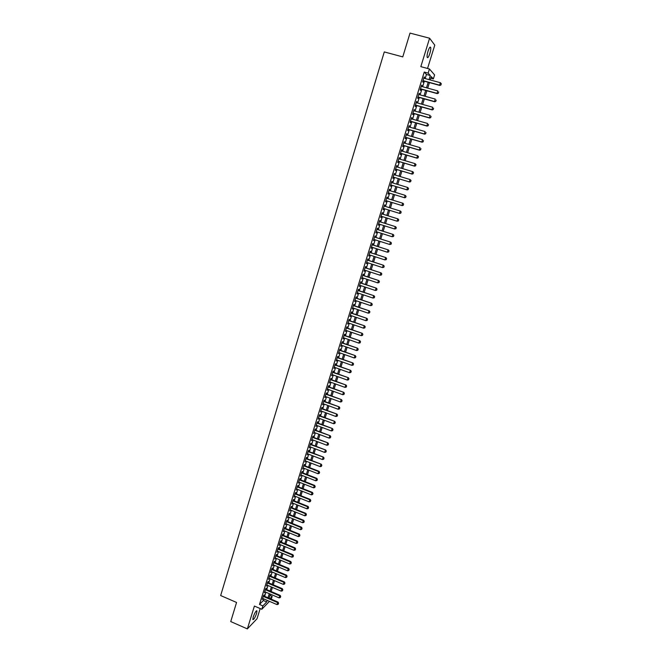 <?xml version="1.0" encoding="UTF-8"?>
<svg xmlns="http://www.w3.org/2000/svg" width="662" height="662" viewBox="0 0 662 662"><rect width="100%" height="100%" fill="white"/><g stroke="black" fill="none" stroke-linecap="round" stroke-linejoin="round"><path stroke-width="0.99" d="M256.558 613.5L256.964 610.918C256.103 610.529 254.862 612.532 253.232 616.943L252.818 619.516C253.687 619.889 254.936 617.886 256.558 613.5M429.837 53.514C430.648 50.751 430.929 48.731 430.689 47.449C430.118 46.439 429.233 47.705 428.016 51.239C427.213 54.011 426.924 56.03 427.172 57.296C427.743 58.297 428.637 57.04 429.837 53.514M269.947 595.361L272.173 596.313L271.279 599.184M427.544 68.467L434.777 45.132L429.597 38.222L410.018 33.1L402.769 56.891L384.283 51.926L220.661 595.543L236.557 602.461L230.74 621.568L247.356 628.9L257.03 618.738L260.183 608.56M425.169 78.563L426.436 74.467L424.243 72.05L428.157 73.118L429.439 68.98L434.603 74.93L433.362 78.927L431.293 76.618L430.25 79.945M430.788 78.232L433.362 78.927M263.84 595.99L264.188 594.873L263.542 595.51L262.301 599.532L263.037 598.58M265.917 589.288L266.256 588.17L265.619 588.799L264.37 592.829L265.114 591.878M267.994 582.577L268.342 581.459L267.705 582.072L266.455 586.11L267.191 585.158M270.079 575.841L270.427 574.724L269.798 575.328L268.54 579.374L269.277 578.423M272.173 569.088L272.521 567.971L271.892 568.559L270.634 572.622L271.37 571.67M274.267 562.319L274.614 561.194L273.994 561.781L272.727 565.853L273.472 564.893M276.368 555.534L276.724 554.408L276.095 554.979L274.829 559.059L275.574 558.099M278.479 548.724L278.826 547.598L278.214 548.153L276.939 552.249L277.684 551.289M280.597 541.897L280.945 540.771L280.332 541.317L279.058 545.422L279.803 544.462M282.715 535.053L283.063 533.928L282.451 534.457L281.176 538.578L281.921 537.61M284.842 528.185L285.19 527.06L284.586 527.581L283.303 531.71L284.056 530.742M286.977 521.3L287.325 520.175L286.72 520.68L285.438 524.825L286.183 523.857M289.112 514.399L289.468 513.273L288.864 513.77L287.573 517.916L288.326 516.948M291.255 507.481L291.611 506.347L291.007 506.827L289.724 510.998L290.469 510.021M293.407 500.538L293.762 499.413L293.167 499.876L291.868 504.055L292.621 503.079M295.566 493.579L295.914 492.445L295.326 492.9L294.027 497.088L294.78 496.119M297.726 486.603L298.082 485.469L297.486 485.908L296.187 490.112L296.94 489.135M299.894 479.602L300.25 478.469L299.663 478.899L298.355 483.103L299.116 482.135M302.071 472.585L302.418 471.452L301.839 471.865L300.531 476.086L301.293 475.109M304.255 465.543L304.603 464.41L304.024 464.815L302.716 469.044L303.469 468.067M306.44 458.485L306.787 457.351L306.216 457.74L304.901 461.985L305.662 461.009M308.633 451.41L308.98 450.276L308.409 450.648L307.094 454.902L307.855 453.925M310.826 444.318L311.181 443.176L310.61 443.54L309.295 447.802L310.056 446.825M313.035 437.193L313.391 436.059L312.82 436.407L311.496 440.685L312.257 439.7M315.244 430.06L315.6 428.918L315.038 429.249L313.705 433.544L314.475 432.559M317.462 422.902L317.818 421.76L317.263 422.083L315.923 426.386L316.693 425.393M319.688 415.728L320.044 414.577L319.489 414.884L318.149 419.203L318.918 418.219M321.914 408.528L322.27 407.387L321.724 407.676L320.383 412.004L321.144 411.011M324.157 401.304L324.504 400.162L323.966 400.444L322.617 404.78L323.387 403.787M326.399 394.072L326.755 392.922L326.209 393.187L324.86 397.539L325.63 396.546M328.642 386.807L328.997 385.665L328.46 385.913L327.111 390.282L327.88 389.281M330.901 379.533L331.257 378.383L330.719 378.614L329.362 383L330.139 381.999M333.16 372.226L333.516 371.076L332.986 371.299L331.629 375.693L332.398 374.692M335.435 364.903L335.791 363.761L335.262 363.959L333.896 368.37L334.666 367.369M337.703 357.563L338.059 356.413L337.537 356.603L336.172 361.022L336.95 360.02M339.987 350.198L340.342 349.048L339.821 349.222L338.456 353.657L339.225 352.647M342.279 342.817L342.635 341.666L342.113 341.824L340.74 346.267L341.518 345.258M344.571 335.411L344.927 334.252L344.414 334.401L343.032 338.861L343.81 337.852M346.871 327.98L347.227 326.829L346.723 326.962L345.341 331.43L346.118 330.421M349.18 320.532L349.536 319.382L349.031 319.498L347.649 323.975L348.427 322.965M351.497 313.068L351.853 311.91L351.348 312.009L349.958 316.502L350.744 315.493M353.814 305.571L354.17 304.412L353.673 304.503L352.283 309.005L353.061 307.995M356.139 298.057L356.504 296.899L356.007 296.973L354.609 301.491L355.395 300.474M358.473 290.527L358.837 289.36L358.349 289.418L356.942 293.953L357.728 292.935M360.815 282.964L361.179 281.805L360.691 281.847L359.284 286.398L360.07 285.372M363.165 275.392L363.529 274.225L363.049 274.25L361.634 278.81L362.42 277.792M365.523 267.787L365.879 266.62L365.407 266.637L363.992 271.205L364.779 270.187M367.882 260.166L368.246 258.999L367.774 258.991L366.351 263.584L367.145 262.557M370.248 252.52L370.612 251.353L370.149 251.337L368.717 255.929L369.512 254.903M372.623 244.849L372.987 243.682L372.524 243.649L371.092 248.258L371.887 247.232M375.006 237.162L375.371 235.995L374.915 235.945L373.476 240.571L374.27 239.536M377.398 229.449L377.762 228.282L377.307 228.208L375.867 232.85L376.661 231.824M379.798 221.712L380.154 220.545L379.707 220.463L378.267 225.113L379.061 224.079M382.197 213.958L382.562 212.783L382.115 212.684L380.667 217.351L381.122 217.442L381.469 216.317M384.605 206.18L384.97 205.005L384.531 204.889L383.083 209.564L383.521 209.68L383.877 208.53M387.03 198.377L387.394 197.202L386.956 197.069L385.499 201.761L385.938 201.885L386.302 200.718M389.455 190.532L389.819 189.373L389.38 189.224L387.924 193.933L388.362 194.074L388.726 192.899M391.887 182.671L392.252 181.52L391.821 181.355L390.357 186.08L390.787 186.237L391.151 185.054M394.337 174.785L394.262 173.461L392.798 178.202L393.22 178.376L393.592 177.184M396.786 166.882L396.712 165.55L395.247 170.3L395.661 170.49L396.033 169.298M399.244 158.946L399.169 157.614L397.697 162.38L398.119 162.587L398.483 161.387M401.71 150.994L401.635 149.653L400.162 154.428L400.568 154.651L400.949 153.452M404.176 143.009L404.11 141.668L402.628 146.459L403.034 146.699L403.415 145.491M406.658 135.007L406.592 133.658L405.103 138.466L405.508 138.722L405.88 137.506M409.149 126.98L409.083 125.623L407.585 130.447L407.982 130.72L408.363 129.495M411.64 118.928L411.574 117.563L410.076 122.404L410.473 122.693L410.854 121.469M414.139 110.852L414.081 109.487L412.575 114.336L412.964 114.65L413.353 113.409M416.655 102.751L416.588 101.377L415.082 106.243L415.471 106.574L415.852 105.332M419.17 94.625L419.112 93.251L417.598 98.133L417.979 98.481L418.359 97.231M421.694 86.482L421.636 85.092L420.113 89.991L420.494 90.355L420.883 89.097M424.243 72.05L259.487 604.447L263.36 600.517L263.848 598.928M264.651 596.338L265.925 592.225M266.728 589.635L268.011 585.506M268.813 582.924L270.096 578.77M270.899 576.188L272.19 572.018M272.992 569.436L274.291 565.24M275.094 562.667L276.402 558.447M277.196 555.873L278.512 551.636M279.306 549.063L280.63 544.801M281.424 542.236L282.748 537.949M283.543 535.393L284.883 531.081M285.678 528.524L287.018 524.196M287.805 521.639L289.162 517.287M289.948 514.738L291.305 510.361M292.091 507.82L293.456 503.418M294.251 500.877L295.616 496.45M296.402 493.91L297.784 489.466M298.57 486.934L299.952 482.466M300.738 479.933L302.129 475.44M302.915 472.916L304.313 468.398M305.099 465.874L306.506 461.331M307.284 458.816L308.699 454.248M309.477 451.741L310.9 447.148M311.678 444.641L313.109 440.023M313.887 437.524L315.327 432.882M316.097 430.383L317.545 425.716M318.323 423.225L319.771 418.533M320.549 416.042L322.005 411.334M322.775 408.843L324.248 404.11M325.017 401.627L326.49 396.861M327.26 394.387L328.741 389.595M329.51 387.121L331 382.313M331.77 379.847L333.267 375.006M334.029 372.541L335.535 367.675M336.304 365.217L337.819 360.327M338.58 357.877L340.103 352.962M340.864 350.512L342.395 345.572M343.148 343.123L344.687 338.158M345.448 335.717L346.996 330.727M347.749 328.286L349.304 323.271M350.057 320.838L351.621 315.791M352.374 313.366L353.947 308.293M354.7 305.877L356.28 300.771M357.025 298.355L358.614 293.233M359.367 290.825L360.964 285.67M361.709 283.262L363.314 278.09M364.059 275.682L365.672 270.477M366.417 268.085L368.039 262.847M368.775 260.456L370.406 255.201M371.15 252.81L372.789 247.522M373.525 245.139L375.172 239.826M375.908 237.451L377.563 232.105M378.3 229.739L379.963 224.368M380.7 222.002L382.371 216.598M383.108 214.24L384.788 208.811M385.516 206.461L387.212 201M387.94 198.65L389.637 193.18M390.365 190.813L392.07 185.335M392.806 182.952L394.511 177.466M395.247 175.066L396.952 169.571M397.705 167.155L399.409 161.66M400.162 159.219L401.867 153.725M402.628 151.259L404.333 145.756M405.103 143.282L406.807 137.779M407.585 135.271L409.29 129.769M410.076 127.245L411.781 121.734M412.575 119.193L414.28 113.674M415.074 111.117L416.787 105.597M417.59 103.015L419.303 97.488M420.105 94.889L421.818 89.362M422.629 86.739L424.35 81.203M424.226 78.306L424.168 76.916L422.646 81.823L423.018 82.212L423.407 80.946M269.459 601.344L261.821 609.272L254.407 606.053L247.356 628.9M261.821 609.272L262.864 605.912L266.695 601.957L267.191 600.368M259.487 604.447L262.864 605.912M429.597 38.222L420.825 66.655L429.439 68.98M269.947 598.614L272.173 596.313M429.431 82.593L427.71 88.129M426.891 90.76L425.169 96.296M424.359 98.895L422.637 104.431M421.835 107.012L420.113 112.54M419.319 115.105L417.598 120.625M416.812 123.165L415.091 128.685M414.313 131.208L412.592 136.72M411.814 139.227L410.101 144.738M409.331 147.221L407.618 152.723M406.849 155.189L405.136 160.692M404.383 163.133L402.67 168.636M401.917 171.061L400.204 176.555M399.459 178.955L397.746 184.45M397.01 186.833L395.305 192.319M394.569 194.686L392.864 200.172M392.127 202.522L390.431 207.984M389.695 210.342L388.006 215.771M387.27 218.137L385.59 223.541M384.854 225.907L383.182 231.286M382.446 233.661L380.782 239.007M380.046 241.382L378.391 246.703M377.646 249.086L375.999 254.382M375.255 256.773L373.616 262.036M372.872 264.428L371.241 269.666M370.497 272.065L368.875 277.279M368.13 279.687L366.516 284.867M365.772 287.275L364.166 292.43M363.413 294.847L361.816 299.977M361.063 302.393L359.483 307.499M358.721 309.924L357.149 314.996M356.388 317.429L354.824 322.477M354.062 324.91L352.498 329.933M351.745 332.374L350.19 337.372M349.428 339.813L347.881 344.786M347.12 347.236L345.581 352.176M344.819 354.633L343.288 359.549M342.527 362.006L341.004 366.905M340.235 369.363L338.721 374.229M337.959 376.703L336.453 381.544M335.684 384.01L334.186 388.826M333.416 391.308L331.927 396.099M331.149 398.574L329.668 403.34M328.898 405.831L327.425 410.572M326.647 413.063L325.183 417.78M324.405 420.271L322.948 424.963M322.171 427.462L320.714 432.129M319.936 434.628L318.496 439.27M317.719 441.777L316.279 446.395M315.501 448.91L314.069 453.503M313.283 456.019L311.868 460.587M311.082 463.11L309.667 467.653M308.881 470.177L307.474 474.695M306.688 477.228L305.29 481.721M304.503 484.253L303.113 488.73M302.319 491.27L300.937 495.714M300.151 498.254L298.769 502.681M297.983 505.23L296.609 509.632M295.815 512.181L294.458 516.559M293.663 519.116L292.306 523.468M291.512 526.025L290.163 530.361M289.368 532.918L288.028 537.23M287.225 539.795L285.893 544.081M285.099 546.655L283.766 550.916M282.972 553.49L281.648 557.735M280.853 560.309L279.538 564.529M278.735 567.102L277.428 571.306M276.625 573.888L275.326 578.067M274.523 580.648L273.232 584.803M272.421 587.393L271.139 591.53M270.336 594.12L269.053 598.233M429.034 79.614L430.308 75.518L428.157 73.118M267.994 597.778L269.277 593.665M270.079 591.075L271.362 586.937M272.173 584.356L273.464 580.202M274.267 577.612L275.566 573.441M276.36 570.859L277.668 566.655M278.47 564.082L279.778 559.862M280.58 557.288L281.896 553.043M282.699 550.47L284.023 546.208M284.825 543.643L286.158 539.356M286.952 536.791L288.293 532.48M289.087 529.923L290.436 525.587M291.23 523.03L292.579 518.677M293.374 516.12L294.739 511.743M295.525 509.194L296.899 504.792M297.685 502.251L299.058 497.824M299.853 495.284L301.235 490.832M302.021 488.299L303.411 483.823M304.197 481.299L305.596 476.797M306.382 474.273L307.789 469.747M308.566 467.223L309.982 462.68M310.768 460.164L312.183 455.597M312.969 453.081L314.392 448.488M315.178 445.973L316.61 441.355M317.388 438.856L318.827 434.214M319.605 431.707L321.062 427.04M321.831 424.549L323.296 419.857M324.066 417.358L325.53 412.641M326.308 410.159L327.781 405.417M328.551 402.935L330.032 398.168M330.801 395.686L332.291 390.894M333.06 388.42L334.558 383.604M335.328 381.13L336.834 376.289M337.595 373.823L339.11 368.957M339.871 366.5L341.393 361.609M342.155 359.152L343.686 354.228M344.447 351.779L345.986 346.838M346.747 344.389L348.295 339.416M349.048 336.975L350.603 331.976M351.357 329.544L352.92 324.521M353.673 322.088L355.246 317.032M355.999 314.607L357.579 309.535M358.332 307.11L359.913 302.004M360.666 299.588L362.263 294.458M363.016 292.05L364.613 286.894M365.366 284.486L366.971 279.298M367.724 276.898L369.338 271.685M370.083 269.285L371.713 264.055M372.458 261.656L374.096 256.393M374.833 254.001L376.479 248.713M377.224 246.33L378.871 241.009M379.616 238.634L381.271 233.289M382.015 230.914L383.679 225.535M384.415 223.168L386.095 217.765M386.831 215.407L388.52 209.97M389.248 207.62L390.952 202.158M391.681 199.808L393.385 194.322M394.113 191.963L395.826 186.477M396.563 184.094L398.267 178.599M399.012 176.2L400.725 170.705M401.478 168.28L403.183 162.778M403.944 160.336L405.657 154.834M406.418 152.376L408.131 146.873M408.901 144.39L410.614 138.879M411.392 136.372L413.105 130.861M413.891 128.337L415.604 122.826M416.398 120.277L418.111 114.758M418.905 112.192L420.627 106.673M421.429 104.091L423.142 98.555M423.953 95.957L425.674 90.421M426.485 87.798L428.206 82.262M426.436 74.467L430.308 75.518M263.36 600.517L266.695 601.957M424.085 77.189L424.532 77.313M421.553 85.348L422.008 85.472M419.038 93.483L419.485 93.607M416.522 101.592L416.969 101.716M414.023 109.677L414.47 109.809M411.524 117.745L411.971 117.869M409.033 125.78L409.48 125.912M406.551 133.798L406.998 133.923M404.077 141.792L404.515 141.916M401.611 149.753L402.049 149.885M399.145 157.697L399.591 157.829M396.695 165.616L397.134 165.748M394.246 173.518L394.684 173.651M391.813 181.388L392.252 181.52M389.38 189.241L389.819 189.373M386.956 197.069L387.394 197.202M385.499 201.753L385.938 201.885M383.091 209.54L383.521 209.68M380.683 217.31L381.122 217.442M378.283 225.055L378.722 225.188M375.892 232.776L376.322 232.908M373.509 240.472L373.939 240.612M371.134 248.151L371.564 248.291M368.759 255.805L369.189 255.946M366.392 263.435L366.822 263.575M364.042 271.048L364.464 271.188M361.692 278.636L362.114 278.776M359.342 286.199L359.772 286.34M357.008 293.746L357.43 293.887M354.683 301.268L355.105 301.409M352.358 308.765L352.78 308.914M350.041 316.246L350.463 316.395M347.732 323.701L348.154 323.85M345.423 331.141L345.845 331.29M343.131 338.555L343.553 338.704M340.839 345.953L341.261 346.094M338.555 353.318L338.977 353.467M336.279 360.674L336.693 360.823M334.012 368.006L334.426 368.155M331.745 375.313L332.159 375.462M329.486 382.603L329.899 382.752M327.235 389.868L327.649 390.026M324.992 397.117L325.406 397.266M322.75 404.341L323.164 404.499M316.072 425.906L316.486 426.055M311.653 440.172L312.067 440.329M309.452 447.28L309.866 447.438M440.917 84.951L441.306 83.718L440.917 84.951L439.849 85.448L422.96 80.822M423.771 78.182L440.379 82.709L439.601 85.175L423.018 80.64M441.306 83.718L440.379 82.709M439.849 85.448L440.958 84.993M438.352 93.143L438.732 91.91L438.352 93.143L437.284 93.623L420.428 88.981M421.247 86.358L437.805 90.909L437.036 93.367L420.486 88.799M437.284 93.623L438.393 93.185M435.795 101.311L436.175 100.086L435.795 101.311L434.727 101.782L417.912 97.107M418.723 94.501L435.248 99.085L434.479 101.534L417.962 96.942M434.727 101.782L435.836 101.352M433.238 109.453L433.618 108.237L433.238 109.453L432.187 109.917L415.405 105.208M416.208 102.627L432.7 107.244L431.93 109.685L415.455 105.059M432.187 109.917L433.279 109.495M430.697 117.571L431.078 116.355L430.697 117.571L429.646 118.026L412.906 113.285M413.692 110.728L430.151 115.37L429.39 117.803L412.947 113.152M429.646 118.026L430.739 117.613M428.157 125.664L428.537 124.456L428.157 125.664L427.114 126.103L410.407 121.336M411.193 118.804L427.619 123.471L426.858 125.896L410.448 121.22M427.114 126.103L428.206 125.706M425.633 133.741L426.014 132.524L425.633 133.741L424.59 134.163L407.924 129.371M408.702 126.847L425.087 131.556L424.325 133.972L407.957 129.264M424.59 134.163L425.674 133.774M423.109 141.784L423.49 140.576L423.109 141.784L422.075 142.198L405.442 137.382M406.211 134.874L422.563 139.608L421.81 142.016L405.467 137.282M422.075 142.198L423.159 141.817M420.602 149.802L420.974 148.602L420.602 149.802L419.567 150.216L402.968 145.359M403.737 142.884L420.047 147.634L419.294 150.042L402.993 145.276M419.567 150.216L420.643 149.835M418.094 157.804L418.467 156.604L418.094 157.804L417.068 158.201L400.502 153.319M401.263 150.862L417.54 155.644L416.795 158.044L400.527 153.253M418.467 156.604L417.54 155.644L418.516 156.629M417.068 158.201L418.136 157.829M415.595 165.781L415.968 164.581L415.595 165.781L414.569 166.162L398.044 161.255M398.797 158.814L415.041 163.63L414.296 166.021L398.061 161.197M415.968 164.581L415.041 163.63L416.017 164.606M414.569 166.162L415.637 165.798M413.105 173.725L413.477 172.534L413.105 173.725L412.087 174.106L395.595 169.166M396.348 166.75L412.55 171.59L411.805 173.974L395.611 169.124M413.477 172.534L412.831 171.723L413.527 172.559M412.087 174.106L413.146 173.75M410.622 181.653L409.604 182.017L393.154 177.052L409.323 181.901L410.068 179.526L411.036 180.486L410.622 181.653L411.036 180.486M393.898 174.652L410.068 179.526L410.994 180.469M409.604 182.017L410.663 181.678M408.148 189.555L407.138 189.911L390.712 184.921L406.849 189.804L407.593 187.437L408.562 188.397L408.148 189.555L408.562 188.397M391.449 182.538L407.593 187.437L408.512 188.372M407.138 189.911L408.189 189.58M405.674 197.441L404.672 197.781L388.288 192.766L404.383 197.69L405.119 195.323L406.096 196.275L405.674 197.441L406.096 196.275M389.016 190.399L405.119 195.323L406.046 196.258M404.672 197.781L405.723 197.458M403.266 205.311L403.58 204.119L403.266 205.311L402.215 205.625L385.863 200.586M402.951 203.275L386.591 198.236L402.951 203.275L403.63 204.136M403.216 205.294L401.925 205.543L402.662 203.193L403.58 204.119M400.808 213.139L401.18 211.964L400.808 213.139L399.765 213.454L383.447 208.398M400.502 211.104L384.175 206.039L400.502 211.104L401.18 211.964M400.758 213.131L399.467 213.379L400.204 211.029L401.131 211.956M398.367 220.951L398.731 219.776L398.367 220.951L397.026 221.191L381.031 216.184M381.759 213.851L398.052 218.915L398.731 219.776M381.767 213.818L398.052 218.915M398.317 220.934L397.026 221.191L397.754 218.849L398.681 219.767M395.926 228.738L396.29 227.571L395.926 228.738L394.585 228.978L378.631 223.946M379.351 221.613L395.619 226.694L396.29 227.571M379.359 221.58L395.619 226.694M395.876 228.729L394.585 228.978L395.313 226.644L396.24 227.562M393.493 236.5L393.857 235.333L393.493 236.5L392.152 236.748L376.231 231.683M376.951 229.366L393.187 234.456L393.857 235.333M376.968 229.309L393.187 234.456M393.443 236.491L392.152 236.748L392.88 234.414L393.807 235.324M391.068 244.237L391.432 243.078L391.068 244.237L389.728 244.485L373.84 239.396M374.56 237.087L390.762 242.193L391.432 243.078M374.576 237.021L390.762 242.193M391.019 244.228L389.728 244.485L390.456 242.168L391.383 243.07M388.652 251.949L389.016 250.799L388.652 251.949L387.311 252.205L371.456 247.092M372.176 244.791L388.354 249.913L389.016 250.799M372.193 244.717L388.354 249.913M388.602 251.949L387.311 252.205L388.04 249.897L388.958 250.79M386.236 259.645L386.6 258.494L386.236 259.645L384.903 259.909L369.082 254.762M369.793 252.47L385.938 257.609L386.6 258.494M369.818 252.379L385.938 257.609M386.186 259.645L384.903 259.909L385.623 257.601L386.55 258.494M383.836 267.316L384.2 266.165L383.836 267.316L382.504 267.58L366.715 262.417M367.427 260.125L383.538 265.272L384.2 266.165M367.451 260.025L383.538 265.272M383.786 267.316L382.504 267.58L383.224 265.28L384.142 266.174M381.436 274.97L381.8 273.82L381.436 274.97L380.104 275.235L364.348 270.046M365.06 267.754L381.147 272.926L381.8 273.82M365.093 267.647L381.147 272.926M381.386 274.97L380.104 275.235L380.824 272.943L381.742 273.828M379.053 282.591L379.409 281.449L379.053 282.591L377.721 282.864L361.998 277.651M362.702 275.367L378.755 280.547L379.409 281.449M362.735 275.243L378.755 280.547M378.995 282.6L377.721 282.864L378.432 280.58L379.351 281.458M376.67 290.196L377.026 289.062L376.67 290.196L375.337 290.469L359.648 285.231M360.351 282.955L376.38 288.152L377.026 289.062M360.393 282.823L376.38 288.152M376.612 290.204L375.337 290.469L376.049 288.193L376.968 289.062M374.295 297.784L374.651 296.642L374.295 297.784L372.963 298.057L357.306 292.794M358.01 290.527L374.005 295.732L374.651 296.642M358.051 290.378L374.005 295.732M374.237 297.792L372.963 298.057L373.674 295.782L374.593 296.65M371.92 305.339L372.276 304.206L371.92 305.339L370.596 305.621L354.973 300.333M355.668 298.074L371.639 303.295L372.276 304.206M355.717 297.917L371.639 303.295M371.87 305.356L370.596 305.621L371.299 303.353L372.226 304.222M369.504 312.894L369.917 311.752L369.504 312.894L368.229 313.167L352.639 307.847M353.334 305.596L369.272 310.834L369.917 311.752M353.392 305.43L369.272 310.834M368.229 313.167L368.941 310.9L369.859 311.761M367.153 320.408L367.559 319.274L367.153 320.408L365.879 320.681L350.322 315.344M351.017 313.101L366.922 318.348L367.559 319.274M351.067 312.919L366.922 318.348M365.879 320.681L366.582 318.43L367.501 319.283M364.803 327.905L365.209 326.771L364.803 327.905L363.529 328.178L348.005 322.816M348.7 320.582L364.58 325.836L365.209 326.771M348.758 320.391L364.58 325.836M363.529 328.178L364.232 325.936L365.151 326.788M362.462 335.386L362.867 334.244L362.462 335.386L361.187 335.659L345.696 330.272M346.383 328.038L362.238 333.309L362.867 334.244M346.449 327.839L362.238 333.309M361.187 335.659L361.891 333.416L362.809 334.26M360.128 342.842L360.533 341.7L360.128 342.842L358.854 343.115L343.396 337.703M344.083 335.477L359.905 340.764L360.533 341.7M344.149 335.262L359.905 340.764M358.854 343.115L359.557 340.88L360.476 341.724M357.794 350.272L358.2 349.139L357.794 350.272L356.528 350.546L341.096 345.117M341.782 342.891L357.579 348.195L358.2 349.139M341.857 342.668L357.579 348.195M356.528 350.546L357.223 348.32L358.142 349.155M355.477 357.679L355.883 356.545L355.477 357.679L354.211 357.96L338.812 352.498M339.498 350.289L355.254 355.602L355.883 356.545M339.573 350.049L355.254 355.602M354.211 357.96L354.906 355.734L355.825 356.57M353.16 365.068L353.566 363.935L353.16 365.068L351.894 365.35L336.528 359.871M337.215 357.662L352.945 362.991L353.566 363.935M337.289 357.414L352.945 362.991M351.894 365.35L352.589 363.132L353.508 363.959M350.852 372.441L351.257 371.308L350.852 372.441L349.586 372.723L334.252 367.22M334.931 365.019L350.637 370.356L351.257 371.308M335.013 364.754L350.637 370.356M349.586 372.723L350.281 370.513L351.199 371.332M348.551 379.789L348.957 378.656L348.551 379.789L347.285 380.071L331.985 374.543M332.663 372.35L348.336 377.696L348.957 378.656M332.746 372.077L348.336 377.696M347.285 380.071L347.98 377.87L348.899 378.681M346.251 387.113L346.656 385.987L346.251 387.113L344.993 387.394L329.717 381.85M330.396 379.657L346.044 385.019L346.656 385.987M330.487 379.376L346.044 385.019M344.993 387.394L345.68 385.201L346.598 386.012M343.967 394.42L344.372 393.294L343.967 394.42L342.709 394.701L327.467 389.132M328.145 386.947L343.76 392.326L344.372 393.294M328.228 386.658L343.76 392.326M342.709 394.701L343.396 392.516L344.306 393.319M341.683 401.702L342.089 400.576L341.683 401.702L340.425 401.991L325.216 396.397M325.886 394.221L341.476 399.608L342.089 400.576M325.985 393.915L341.476 399.608M340.425 401.991L341.112 399.807L342.022 400.609M339.407 408.967L339.813 407.842L339.407 408.967L338.15 409.257L322.973 403.638M323.644 401.47L339.209 406.865L339.813 407.842M323.743 401.155L339.209 406.865M338.15 409.257L338.836 407.08L339.747 407.875M337.14 416.208L337.546 415.082L337.14 416.208L335.882 416.497L320.739 410.862M321.409 408.694L336.941 414.106L337.546 415.082M321.509 408.371L336.941 414.106M335.882 416.497L336.561 414.329L337.479 415.124M334.881 423.432L335.278 422.306L334.881 423.432L333.623 423.721L318.505 418.061M319.175 415.901L334.682 421.33L335.278 422.306M319.274 415.57L334.682 421.33M333.623 423.721L334.302 421.553L335.212 422.348M332.622 430.631L333.019 429.514L332.622 430.631L331.364 430.929L316.279 425.244M316.949 423.092L332.423 428.529L333.019 429.514M317.057 422.745L332.423 428.529M331.364 430.929L332.043 428.769L332.961 429.555M330.371 437.814L330.768 436.697L330.371 437.814L329.122 438.112L314.061 432.402M314.723 430.259L330.173 435.704L330.768 436.697M314.839 429.903L330.173 435.704M329.122 438.112L329.792 435.952L330.71 436.738M328.129 444.972L328.526 443.863L328.129 444.972L326.879 445.269L311.852 439.543M312.514 437.408L327.938 442.861L328.526 443.863M312.63 437.044L327.938 442.861M326.879 445.269L327.549 443.126L328.46 443.904M325.886 452.113L326.292 451.004L325.886 452.113L324.637 452.411L309.642 446.668M310.304 444.533L325.704 450.003L326.292 451.004M310.42 444.161L325.704 450.003M324.637 452.411L325.307 450.276L326.225 451.045M323.66 459.238L324.057 458.121L323.66 459.238L322.411 459.536L307.449 453.768M308.103 451.641L323.47 457.119L324.057 458.121M308.227 451.252L323.47 457.119M322.411 459.536L323.081 457.401L323.991 458.17M321.434 466.338L321.831 465.229L321.434 466.338L320.185 466.636L305.256 460.851M305.91 458.725L321.252 464.219L321.831 465.229M306.034 458.327L321.252 464.219M320.185 466.636L320.855 464.509L321.765 465.278M319.216 473.421L319.614 472.312L319.216 473.421L317.967 473.719L303.064 467.91M303.717 465.791L318.637 471.601L319.034 471.294L319.614 472.312M303.85 465.386L319.034 471.294M317.967 473.719L318.637 471.601L319.547 472.362M317.007 480.48L317.404 479.371L317.007 480.48L315.757 480.786L300.887 474.952M301.541 472.842L316.419 478.667L316.825 478.353L317.404 479.371M301.665 472.428L316.825 478.353M315.757 480.786L316.419 478.667L317.338 479.42M314.798 487.522L315.195 486.413L314.798 487.522L313.556 487.828L298.711 481.969M299.365 479.867L314.218 485.718L314.615 485.395L315.195 486.413M299.489 479.445L314.615 485.395M313.556 487.828L314.218 485.718L315.129 486.471M312.596 494.547L312.994 493.438L312.596 494.547L311.355 494.845L296.543 488.97M297.188 486.876L312.017 492.743L312.423 492.412L312.994 493.438M297.329 486.438L312.423 492.412M311.355 494.845L312.017 492.743L312.927 493.488M310.404 501.548L310.801 500.439L310.404 501.548L309.162 501.854L294.375 495.954M295.029 493.86L309.824 499.752L310.23 499.413L310.801 500.439M295.161 493.422L310.23 499.413M309.162 501.854L309.824 499.752L310.735 500.497M308.219 508.532L308.616 507.423L308.219 508.532L306.978 508.838L292.223 502.921M292.869 500.836L307.631 506.744L308.045 506.397L308.616 507.423M293.009 500.381L308.045 506.397M306.978 508.838L307.631 506.744L308.542 507.481M306.034 515.491L306.432 514.391L306.034 515.491L304.801 515.797L290.072 509.864M290.717 507.779L305.455 513.712L305.861 513.356L306.432 514.391M290.858 507.315L305.861 513.356M304.801 515.797L305.455 513.712L306.365 514.448M303.858 522.434L304.255 521.333L303.858 522.434L302.625 522.74L287.929 516.79M288.566 514.713L303.279 520.663L303.692 520.299L304.255 521.333M288.715 514.242L303.692 520.299M302.625 522.74L303.279 520.663L304.189 521.391M301.69 529.36L302.087 528.259L301.69 529.36L300.457 529.666L285.785 523.692M286.431 521.623L301.102 527.589L301.524 527.217L302.087 528.259M286.58 521.143L301.524 527.217M300.457 529.666L301.102 527.589L302.021 528.317M299.53 536.261L299.919 535.161L299.53 536.261L298.297 536.576L283.65 530.576M284.296 528.516L298.943 534.507L299.365 534.118L299.919 535.161M284.445 528.028L299.365 534.118M298.297 536.576L298.943 534.507L299.853 535.227M297.37 543.146L297.768 542.054L297.37 543.146L296.137 543.461L281.524 537.445M282.161 535.393L296.783 541.4L297.205 541.003L297.768 542.054M282.318 534.888L297.205 541.003M296.137 543.461L296.783 541.4L297.693 542.12M295.219 550.014L295.616 548.922L295.219 550.014L293.986 550.329L279.405 544.296M280.043 542.244L294.631 548.268L295.053 547.871L295.616 548.922M280.2 541.731L295.053 547.871M293.986 550.329L294.631 548.268L295.542 548.988M293.076 556.866L293.465 555.766L293.076 556.866L291.843 557.181L277.287 551.123M277.924 549.079L292.488 555.128L292.91 554.715L293.465 555.766M278.09 548.558L292.91 554.715M291.843 557.181L292.488 555.128L293.398 555.84M290.932 563.693L291.33 562.601L290.932 563.693L289.708 564.007L275.185 557.934M275.814 555.898L290.345 561.964L290.775 561.542L291.33 562.601M275.98 555.368L290.775 561.542M289.708 564.007L290.345 561.964L291.255 562.667M288.806 570.503L289.195 569.411L288.806 570.503L287.573 570.818L273.075 564.727M273.704 562.692L288.21 568.782L288.64 568.352L289.195 569.411M273.878 562.154L288.64 568.352M287.573 570.818L288.21 568.782L289.12 569.486M286.671 577.297L287.068 576.205L286.671 577.297L285.446 577.612L270.981 571.505M271.61 569.469L286.083 575.576L286.522 575.137L287.068 576.205M271.776 568.923L286.522 575.137M285.446 577.612L286.083 575.576L286.994 576.279M284.552 584.066L284.941 582.974L284.552 584.066L283.328 584.389L268.888 578.257M269.517 576.23L283.965 582.353L284.395 581.906L284.941 582.974M269.691 575.675L284.395 581.906M283.328 584.389L283.965 582.353L284.867 583.048M282.434 590.818L282.823 589.734L282.434 590.818L281.209 591.141L266.803 584.993M267.423 582.974L281.847 589.114L282.285 588.659L282.823 589.734M267.605 582.411L282.285 588.659M281.209 591.141L281.847 589.114L282.757 589.809M280.324 597.554L280.713 596.47L280.324 597.554L279.099 597.877L264.717 591.712M265.346 589.701L279.736 595.858L280.175 595.395L280.713 596.47M265.52 589.122L280.175 595.395M279.099 597.877L279.736 595.858L280.647 596.545M278.222 604.274L278.611 603.19L278.222 604.274L276.997 604.596L262.649 598.415M263.269 596.404L277.626 602.586L278.073 602.106L278.611 603.19M263.451 595.817L278.073 602.106M276.997 604.596L277.626 602.586L278.537 603.264M256.964 610.918L256.542 610.728M430.689 47.449L429.911 47.242"/></g></svg>
